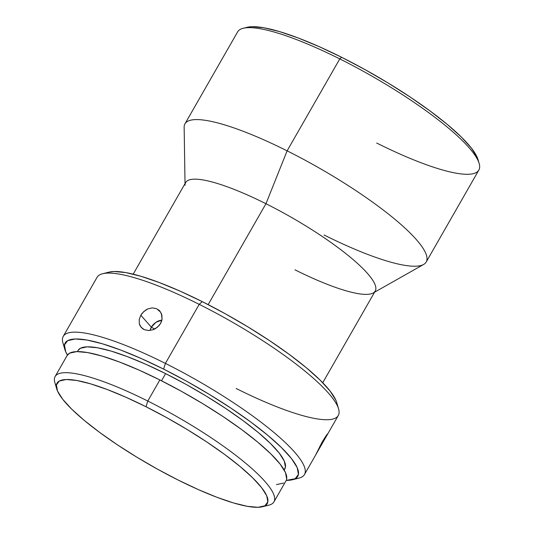 <?xml version="1.0" encoding="UTF-8"?>
<svg xmlns="http://www.w3.org/2000/svg" width="534" height="534" viewBox="0 0 534 534"><rect width="100%" height="100%" fill="white"/><g stroke="black" fill="none" stroke-linecap="round" stroke-linejoin="round"><path stroke-width="0.8" d="M247.115 27.307L243.204 28.282A139 28.349 29.8 0 1 339.778 58.9L341.62 57.271A136.023 27.741 -150.2 0 0 247.115 27.307A136.023 27.741 -150.2 0 0 245.313 27.888M273.955 501.86L286.03 480.774A126.091 25.712 -150.2 0 0 159.86 379.948L147.785 401.034A126.091 25.712 -150.2 0 0 54.855 382.558L56.758 389.006A121.131 24.704 29.8 0 1 146.029 406.754L147.785 401.034L159.86 379.948A126.091 25.712 -150.2 0 0 67.191 355.444L55.115 376.53A126.091 25.712 29.8 0 1 147.785 401.034A126.091 25.712 29.8 0 1 273.955 501.86A126.091 25.712 29.8 0 1 265.138 505.665M262.368 506.759L268.889 505.137A126.091 25.712 -150.2 0 0 147.785 401.034L146.029 406.754A121.131 24.704 29.8 0 1 262.368 506.759A121.131 24.704 29.8 0 1 178.209 480.073L198.308 489.578L217.011 497.314L233.605 502.975L247.456 506.345L258.029 507.3L264.911 505.798L267.841 501.9L266.713 495.752L261.567 487.595L252.595 477.743L240.146 466.569L224.701 454.501L206.852 442.012L187.28 429.576L166.742 417.668L146.029 406.754L125.931 397.249L107.227 389.52L90.633 383.853L76.783 380.482L66.209 379.527L59.327 381.029L56.397 384.927L57.525 391.075L62.672 399.232L71.643 409.091L84.092 420.265L99.538 432.326L117.387 444.815L136.958 457.251L157.497 469.159L178.209 480.073A121.131 24.704 29.8 0 1 56.758 389.006M304.473 474.539L315.494 455.302L322.202 441.925L326.407 435.283L327.542 433.848L327.275 434.736L338.289 415.499A139 28.349 -150.2 0 0 199.209 304.347L202.279 301.637A134.034 27.334 -150.2 0 0 109.156 272.106L102.635 273.728A139 28.349 29.8 0 1 199.209 304.347A139 28.349 -150.2 0 0 97.048 277.34L63.239 336.38A139 28.349 29.8 0 1 165.393 363.394A139 28.349 -150.2 0 0 62.945 343.022L64.854 349.47A134.034 27.334 29.8 0 1 163.638 369.114L165.393 363.394L199.209 304.347L165.393 363.394A139 28.349 29.8 0 1 304.473 474.539A139 28.349 29.8 0 1 295.189 478.704M292.372 479.766L298.893 478.15A139 28.349 -150.2 0 0 165.393 363.394L163.638 369.114A134.034 27.334 29.8 0 1 292.372 479.766A134.034 27.334 29.8 0 1 286.231 480.386L295.182 478.711L298.433 474.392L297.184 467.59L291.484 458.566L281.558 447.659L267.781 435.297L250.693 421.947L230.942 408.123L209.281 394.366L186.56 381.189L163.638 369.114L141.397 358.594L120.697 350.037L102.334 343.769L87.009 340.038L75.314 338.983L67.698 340.645L64.454 344.957L65.702 351.759L67.424 355.077A134.034 27.334 29.8 0 1 64.854 349.47M327.335 434.623L315.587 455.108L322.202 441.925L327.676 433.975L320.106 446.564L319.779 446.377L320.106 446.564L315.888 454.487M161.355 313.438L162.069 319.158L160.54 323.544L159.159 325.513L155.454 328.63L153.278 329.672L148.692 330.533L144.427 329.712L142.625 328.71L140.021 325.7L139.321 323.811L139.207 319.572L140.802 315.254L151.376 327.188A12.409 10.4 -41.5 0 0 150.041 330.453L151.376 327.188L154.653 329.064L151.376 327.188L155.875 322.369L161.895 320.086A12.409 10.4 -41.5 0 0 151.376 327.188L140.802 315.254L143.84 311.489L147.865 308.892L152.303 307.878L156.515 308.632L160.714 312.223M159.793 310.982L161.815 314.766L162.069 319.158L161.515 321.401L160.54 323.544L157.443 327.229L152.724 329.865M185.051 185.205A109.216 22.274 29.8 0 1 265.959 203.714L287.118 150.842A139 28.349 29.8 0 1 426.205 261.987L478.858 170.052A139 28.349 -150.2 0 0 339.778 58.9A139 28.349 -150.2 0 0 237.617 31.893L184.964 123.828A139 28.349 29.8 0 1 287.118 150.842L339.778 58.9L287.118 150.842A139 28.349 -150.2 0 0 184.15 127.286L185.024 183.656M322.736 382.724L375.242 291.043A109.216 22.274 -150.2 0 0 265.959 203.714L208.167 304.62L265.959 203.714A109.216 22.274 -150.2 0 0 185.692 182.488L133.186 274.169M64.34 346.493A139 28.349 29.8 0 1 63.239 336.38M158.331 309.653L159.86 311.055M148.799 330.526L144.427 329.712L141.143 327.355L139.321 323.811L139.207 319.572L140.802 315.254L142.171 313.258L145.769 310.014L147.865 308.892L152.303 307.878L156.515 308.632M284.181 470.013L284.829 468.885A119.142 24.297 -150.2 0 0 165.613 373.62L161.515 380.782L165.613 373.62A119.142 24.297 -150.2 0 0 78.051 350.464L77.41 351.592M56.29 386.055A126.091 25.712 29.8 0 1 55.115 376.53M67.137 355.544L69.607 353.168L76.776 351.606L87.776 352.6L102.194 356.111L119.469 362.005L138.94 370.055L159.86 379.948L181.427 391.315L202.807 403.704L223.179 416.654L241.755 429.65L257.835 442.212L270.791 453.847L280.13 464.106L285.49 472.597L286.671 478.991M283.614 483.05L276.445 484.612M77.997 350.558L80.334 348.315L87.109 346.84L97.502 347.774L111.125 351.092L127.446 356.665L145.849 364.268L165.613 373.62L185.992 384.353L206.191 396.061L225.441 408.296L242.997 420.585L258.189 432.447L270.431 443.44L279.255 453.132L284.322 461.156L285.43 467.203L284.101 469.867M108.983 272.153L113.956 271.506L125.657 272.56L140.976 276.292L159.346 282.559L180.045 291.117L202.279 301.637L225.201 313.712L247.93 326.888L269.583 340.645L289.335 354.469L306.429 367.819L320.2 380.181L330.125 391.088L335.826 400.113L336.72 402.563M374.574 292.211L423.636 264.443A139 28.349 -150.2 0 0 287.118 150.842L265.959 203.714A109.216 22.274 29.8 0 1 373.219 292.972A109.216 22.274 29.8 0 1 294.975 269.824M426.205 261.987A139 28.349 29.8 0 1 324.051 234.973M246.935 27.354L251.988 26.7L263.856 27.768L279.409 31.559L298.045 37.914L319.052 46.598L341.62 57.271L364.882 69.533L387.944 82.897L409.918 96.868L429.963 110.892L447.312 124.435L461.289 136.984L471.362 148.052L477.142 157.216L478.05 159.699M338.576 408.857L336.674 402.409A134.034 27.334 -150.2 0 0 202.279 301.637L199.209 304.347A139 28.349 29.8 0 1 338.576 408.857A139 28.349 29.8 0 1 236.135 388.485M479.145 163.411L478.003 159.539A136.023 27.741 -150.2 0 0 341.62 57.271L339.778 58.9A139 28.349 29.8 0 1 479.145 163.411A139 28.349 29.8 0 1 376.704 143.039"/></g></svg>
